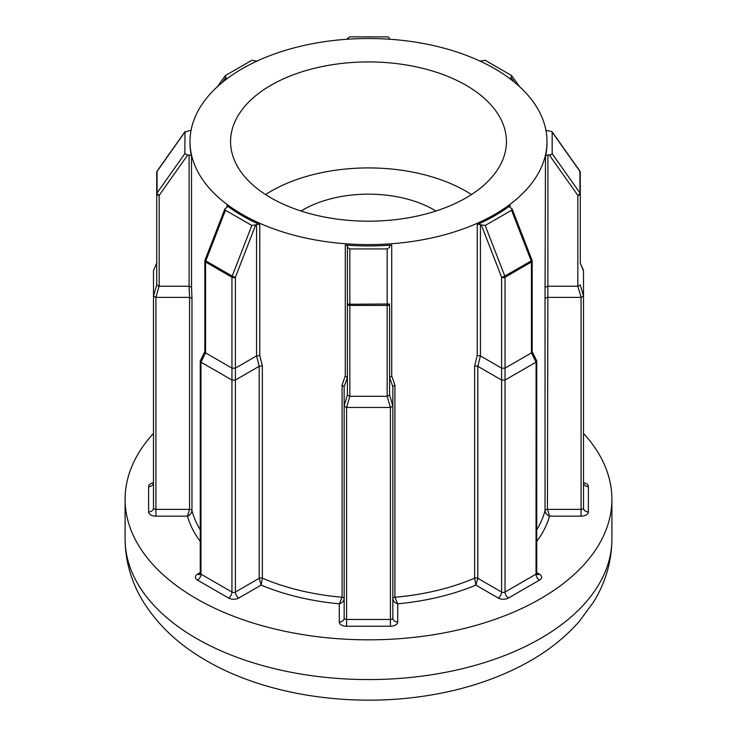 <?xml version="1.0" encoding="UTF-8"?>
<svg xmlns="http://www.w3.org/2000/svg" width="737" height="737" viewBox="0 0 737 737"><rect width="100%" height="100%" fill="white"/><g stroke="black" fill="none" stroke-linecap="round" stroke-linejoin="round"><path stroke-width="1.11" d="M466.033 85.252A137.93 79.633 0 0 0 315.712 67.988A137.93 79.633 0 0 0 230.57 141.559A137.93 79.633 0 0 0 270.967 197.866A137.93 79.633 0 0 0 421.288 215.13A137.93 79.633 0 0 0 506.43 141.559A137.93 79.633 0 0 0 466.033 85.252M471.45 194.559A137.93 79.633 0 0 0 466.033 191.242A137.93 79.633 0 0 0 265.55 194.559M547.001 141.559A178.501 103.051 0 0 0 494.72 68.688A178.501 103.051 0 0 0 300.189 46.348A178.501 103.051 0 0 0 189.999 141.559A178.501 103.051 0 0 0 242.28 214.43A178.501 103.051 0 0 0 436.811 236.77A178.501 103.051 0 0 0 547.001 141.559L547.001 142.886A178.501 103.051 180 0 1 545.481 156.29A2.432 1.41 180 0 1 547.895 155.065L551.469 154.577L552.16 153.655L579.936 192.947L579.936 171.399A2.432 1.216 -35.3 0 0 579.816 170.984L551.995 131.637L547.895 130.707A2.432 1.41 180 0 1 545.896 130.099M552.16 153.655L552.16 132.107L579.936 171.399A2.432 1.99 0 0 1 580.268 172.394L580.268 263.284M547.895 155.065L547.895 286.232L577.826 286.232L577.826 195.342A2.432 1.41 -0 0 0 579.549 194.936A2.432 1.41 -0 0 0 580.268 193.942A2.432 1.99 0 0 0 579.936 192.947A2.432 1.216 144.7 0 1 579.42 194.107A2.432 1.216 144.7 0 1 577.826 195.342L549.351 155.065M577.919 286.232L580.268 284.878L583.511 296.025L581.171 297.38L577.826 286.232M389.597 39.227L388.758 37.246L387.165 36.85L349.835 36.85L347.403 38.471L347.403 39.227M191.519 156.29L191.519 287.181L189.105 286.232L189.105 155.065A2.432 1.41 180 0 1 190.828 155.479A2.432 1.41 180 0 1 191.519 156.29A178.501 103.051 180 0 1 189.999 142.886L189.999 141.559M191.104 130.099A2.432 1.41 180 0 1 189.105 130.707L184.84 132.107L157.064 171.399L157.064 192.947A2.432 1.216 35.3 0 0 157.58 194.107A2.432 1.216 35.3 0 0 159.174 195.342L159.174 286.232L189.087 286.232L189.547 297.38L155.922 297.38L155.922 516.158A7.306 4.219 180 0 1 150.763 514.923A7.306 4.219 180 0 1 148.625 511.948L148.625 486.65A7.306 4.219 180 0 1 153.489 482.671A4.864 3.971 0 0 1 148.625 486.65M157.184 170.984L185.005 131.637L184.84 153.655L157.064 192.947A2.432 1.99 180 0 0 156.732 193.942L156.732 172.394A2.432 1.99 180 0 1 157.064 171.399A2.432 1.216 -144.7 0 1 157.184 170.984A2.432 2.432 0 0 0 156.732 172.394M155.829 297.38L153.489 296.025L156.732 284.878L159.081 286.232L155.922 297.38M536.739 572.575L539.466 574.151A7.306 4.219 180 0 1 539.466 580.12L508.484 598.002A7.306 4.219 180 0 1 498.157 598.002L475.853 585.123A183.366 105.87 180 0 1 397.713 603.815L397.713 622.028A7.306 4.219 180 0 1 390.407 626.238L346.593 626.238A7.306 4.219 180 0 1 341.434 625.004A7.306 4.219 180 0 1 339.287 622.028A4.864 3.971 180 0 0 344.161 618.048L344.161 386.649L347.403 377.639L345.285 375.953L345.285 245.062A2.432 1.41 180 0 1 346.694 245.467A2.432 1.41 180 0 1 347.403 246.462L347.403 247.3L349.835 248.922L387.165 248.922L389.597 247.3L389.597 246.462A2.432 1.41 180 0 1 391.716 245.062A178.501 103.051 180 0 1 345.285 245.062M349.835 248.922L349.835 304.243L347.403 304.022L347.403 247.3M191.519 287.181L191.97 298.301L189.556 297.38L189.556 509.378A2.432 1.41 180 0 1 191.279 509.783A2.432 1.41 180 0 1 191.97 510.575A178.501 103.051 0 0 0 200.261 529.756M344.161 386.649L342.088 384.972L345.285 375.953M301.046 211.022A92.494 53.405 180 0 1 433.9 209.796A92.494 53.405 180 0 1 435.954 211.022M153.489 433.42A243.403 140.527 0 0 0 125.097 499.299A243.403 140.527 0 0 0 196.383 598.665A243.403 140.527 0 0 0 461.648 629.131A243.403 140.527 0 0 0 611.903 499.299A243.403 140.527 0 0 0 583.511 433.42M259.765 224.61A178.501 103.051 180 0 1 242.28 215.757A178.501 103.051 180 0 1 226.941 205.66A2.432 1.41 180 0 1 227.447 206.517A2.432 1.41 180 0 1 226.729 207.512L224.859 208.976L225.439 210.248L251.833 225.476L256.568 224.73A2.432 1.41 180 0 1 259.765 224.61L259.765 355.501L262.354 365.902L259.184 366.317L235.398 380.052L235.398 592.041L259.184 578.315L259.184 366.317L256.559 355.907L256.568 224.73M391.716 245.062L391.716 375.953L394.912 384.972L392.839 386.639L392.839 618.048A2.432 1.41 0 0 1 390.407 619.458L390.407 407.469L346.593 407.469L346.593 619.458L390.407 619.458L390.407 626.238M394.912 384.972L394.912 597.246A2.432 1.41 180 0 0 392.839 598.628C393.217 601.208 394.839 602.93 397.713 603.815L394.912 597.246A178.501 103.051 0 0 0 474.646 578.177L475.853 585.123L477.816 578.315L501.602 592.041L501.602 380.052L477.825 366.326L474.646 365.902L477.235 355.501L477.235 224.61A2.432 1.41 180 0 1 480.432 224.73L485.167 225.476L511.561 210.248L512.141 208.976L510.271 207.512A2.432 1.41 180 0 1 509.553 206.517A2.432 1.41 180 0 1 510.059 205.66A178.501 103.051 180 0 1 477.235 224.61M588.375 486.65A4.864 3.971 0 0 1 583.511 482.671A7.306 4.219 180 0 1 588.375 486.65L588.375 511.948A7.306 4.219 180 0 1 581.078 516.158L549.526 516.158L547.444 509.378L581.078 509.378L581.078 297.38L547.453 297.38L545.03 298.301L545.481 156.29M536.029 362.162L505.048 380.052L505.048 592.041L536.029 574.151L536.094 362.116L531.432 352.885L531.432 262.003L505.048 277.232L505.048 368.122L531.432 352.885M480.432 224.73L480.441 355.907L477.816 366.317L477.816 578.315A2.432 1.41 180 0 0 474.646 578.177L474.646 365.902M477.235 355.501L480.432 355.907L501.602 368.122L501.602 277.232L481.464 225.329M501.602 380.052L501.602 368.122M505.048 368.122L505.048 380.052M532.151 351.604L536.656 360.715L536.094 362.116M504.983 380.08L501.667 380.08M501.667 368.159L504.983 368.159M485.167 225.476L504.817 276.108A2.432 0.516 158.8 0 1 501.602 277.232A2.432 1.41 -0 0 0 505.048 277.232A2.432 1.41 60 0 0 504.817 276.108L531.202 260.87A2.432 0.516 -21.2 0 0 531.985 260.124L512.141 208.976M531.497 352.848L532.151 351.789L532.151 261.009A2.432 2.432 0 0 0 531.985 260.124M231.952 380.052L200.971 362.162L200.971 574.151L231.952 592.041L231.952 277.232L205.568 262.003L205.568 352.885L231.952 368.122M200.261 541.4A183.366 105.87 180 0 1 187.474 516.158L189.556 509.378L155.922 509.378A2.432 1.41 0 0 1 154.199 508.963A2.432 1.41 0 0 1 153.489 507.968L153.489 270.626L156.732 263.045M582.801 269.576L583.511 270.626L583.511 507.968A2.432 1.41 0 0 1 581.078 509.378L581.078 516.158M545.481 287.181L547.895 286.232L547.444 509.378A2.432 1.41 180 0 0 545.03 510.575L545.03 298.301M349.835 396.313L387.165 396.313L387.165 305.431L349.835 305.431L349.835 396.313L346.593 407.469M389.597 247.3L389.597 246.462M344.161 406.059L347.403 394.958L347.403 304.022A2.432 1.41 0 0 0 348.122 305.017A2.432 1.41 0 0 0 349.835 305.431L349.835 304.243L389.597 304.022L389.597 394.912L389.597 377.639L391.716 375.953M255.536 225.329L235.398 277.232L235.398 368.122L256.559 355.907L259.765 355.501M156.732 284.878L156.732 193.942A2.432 1.41 0 0 0 157.451 194.936A2.432 1.41 0 0 0 159.174 195.342L187.649 155.065L189.105 155.065M184.84 153.655L187.649 155.065M256.826 61.162A2.432 1.41 180 0 1 256.568 61.033L251.833 60.287L225.439 75.524L225.706 77.671L226.729 78.26A2.432 1.41 180 0 1 227.171 78.61M225.439 75.524L217.415 86.68M509.829 78.61A2.432 1.41 180 0 1 510.271 78.26L511.294 77.671L511.561 75.524L485.167 60.287L480.432 61.033A2.432 1.41 180 0 1 480.174 61.162M519.585 86.68L511.561 75.524M389.597 394.912L392.839 406.059M390.407 407.469L387.165 396.313M235.398 368.122L235.398 380.052M205.568 352.885L200.971 362.162M392.839 406.105L390.499 407.46M346.501 407.46L344.161 406.105M235.333 380.08L232.017 380.08M200.906 362.116L200.344 360.715L204.849 351.604M347.403 394.958L349.743 396.313M387.257 396.313L389.597 394.958M387.165 248.922L387.165 305.431A2.432 1.41 0 0 0 388.878 305.017A2.432 1.41 0 0 0 389.597 304.022M204.932 351.438L205.503 352.848M232.017 368.159L235.333 368.159M536.739 541.4A183.366 105.87 180 0 0 549.526 516.158C546.882 515.034 545.38 513.173 545.03 510.575A178.501 103.051 0 0 1 536.739 529.756M339.287 622.028L339.287 603.815C342.161 602.93 343.783 601.208 344.161 598.628A2.432 1.41 180 0 0 343.442 597.643A2.432 1.41 180 0 0 342.088 597.246L342.088 384.972M200.261 572.575L197.534 574.151A7.306 4.219 180 0 0 197.534 580.12L228.516 598.002A7.306 4.219 180 0 0 238.843 598.002L261.147 585.123A183.366 105.87 180 0 0 339.287 603.815L342.088 597.246A178.501 103.051 0 0 1 262.354 578.177L261.147 585.123L259.184 578.315A2.432 1.41 180 0 1 262.354 578.177L262.354 365.902M155.922 516.158L187.474 516.158C190.118 515.034 191.62 513.173 191.97 510.575L191.97 298.301M346.593 626.238L346.593 619.458A2.432 1.41 0 0 1 344.87 619.043A2.432 1.41 0 0 1 344.161 618.048M196.383 638.417A243.403 140.527 0 0 0 461.648 668.874A243.403 140.527 0 0 0 611.903 539.042C611.692 561.456 605.621 582.359 593.709 601.779L579.365 621.319C564.828 637.846 546.983 651.858 525.831 663.337C498.894 677.929 468.658 688.247 435.134 694.282C356.579 708.653 267.669 696.382 206.471 660.702C179.266 645.207 158.16 625.492 143.153 601.539C131.324 582.184 125.308 561.354 125.097 539.042A243.403 140.527 0 0 0 196.383 638.417M510.059 205.66L510.059 207.373M226.941 207.373L226.941 205.66M532.151 261.009A2.432 1.41 0 0 1 531.432 262.003A2.432 1.41 60 0 0 531.202 260.87L511.561 210.248M539.466 580.12A4.864 2.81 60 0 1 536.029 574.151A2.432 1.41 0 0 0 536.739 573.165L537.033 574.399M498.157 598.002A4.864 2.81 120 0 0 501.602 592.041A2.432 1.41 0 0 0 505.048 592.041A4.864 2.81 60 0 0 508.484 598.002M226.729 78.942L226.729 78.26M225.706 77.671L222.427 82.332M514.573 82.332L511.294 77.671M510.271 78.26L510.271 78.942M392.839 386.649L389.597 377.639M156.732 263.229L153.489 270.626M583.511 270.626L580.268 263.229M225.439 210.248L205.798 260.87L232.183 276.108L251.833 225.476M228.516 598.002A4.864 2.81 120 0 0 231.952 592.041A2.432 1.41 0 0 0 235.398 592.041A4.864 2.81 60 0 0 238.843 598.002M200.261 361.066L200.261 573.165A2.432 1.41 0 0 0 200.971 574.151A4.864 2.81 120 0 1 197.534 580.12M204.849 261.009A2.432 1.41 0 0 0 205.568 262.003A2.432 1.41 120 0 1 205.798 260.87A2.432 0.516 -158.8 0 1 205.015 260.124A2.432 2.432 0 0 0 204.849 261.009L204.849 351.789M231.952 277.232A2.432 1.41 0 0 0 235.398 277.232A2.432 0.516 21.2 0 1 232.183 276.108A2.432 1.41 120 0 0 231.952 277.232M588.375 511.948A4.864 3.971 0 0 1 583.511 507.968M539.466 574.151A4.864 2.81 -60 0 1 537.153 574.455M397.713 622.028A4.864 3.971 0 0 1 392.839 618.048M197.534 574.151A4.864 2.81 -120 0 0 199.847 574.455M153.489 507.968A4.864 3.971 0 0 1 148.625 511.948M580.268 172.394A2.432 2.432 0 0 0 579.816 170.984M611.903 499.299L611.903 539.042M125.097 499.299L125.097 539.042M536.739 361.066L536.739 573.165M224.859 208.976L205.015 260.124M583.418 270.23L580.268 263.045M583.511 482.671L583.732 483.868M199.967 574.399L200.261 573.165M153.489 482.671L153.268 483.868"/></g></svg>
